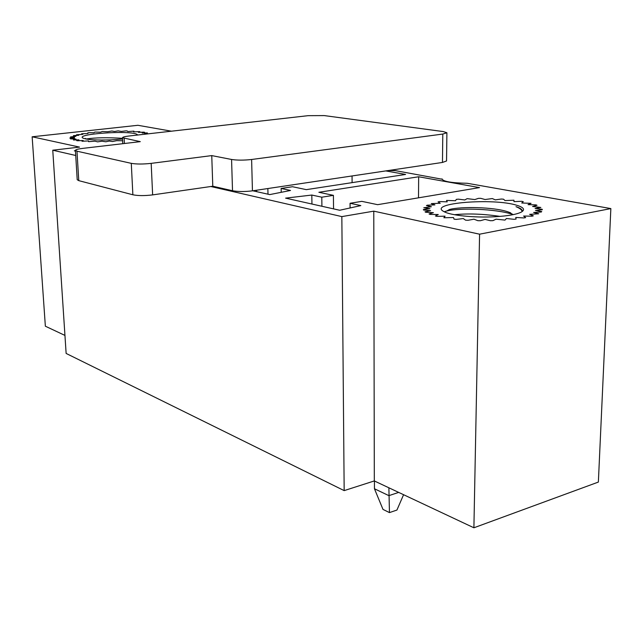 <?xml version="1.0" encoding="UTF-8"?>
<svg xmlns="http://www.w3.org/2000/svg" width="643" height="643" viewBox="0 0 643 643"><rect width="100%" height="100%" fill="white"/><g stroke="black" fill="none" stroke-linecap="round" stroke-linejoin="round"><path stroke-width="0.96" d="M75.432 150.711L74.331 150.816L75.456 151.065M388.734 170.475L395.373 170.636L442.03 179.212M252.787 190.786L269.771 194.588L290.523 190.465L281.144 188.447L292.533 186.735L306.317 189.645L405.596 174.446L385.776 170.917M352.091 182.636L352.051 175.957M267.986 194.194L267.858 188.536M256.653 191.654L256.621 190.215M281.216 192.313L281.144 188.447M442.03 178.85L442.006 179.027C443.389 181.567 451.788 182.982 467.204 183.279L610.85 208.581L598.368 482.073L473.899 527.782L374.322 480.94L344.166 490.617L66.133 353.441L52.758 150.213L79.531 147.102L32.15 136.79L45.356 326.202L64.951 335.421M32.15 136.79L137.899 125.289L171.416 131.188M374.322 480.94L373.776 211.153L341.843 216.603L210.808 186.51M344.166 490.617L341.843 216.603M75.729 155.485L52.758 150.213M473.899 527.782L479.582 234.189L373.776 211.153M479.582 234.189L610.85 208.581M479.533 187.603L418.657 176.769L318.872 192.289L333.412 195.351L321.797 197.192L311.815 195.046L285.596 198.132L339.705 210.253L360.827 205.591L350.065 203.276L361.816 201.347L377.618 204.675L479.533 187.603M418.513 197.827L418.657 176.769M333.548 208.871L333.412 195.351M321.91 206.266L321.797 197.192M311.943 204.032L311.815 195.046M350.097 207.962L350.065 203.276M494.941 216.739C474.261 217.913 450.14 215.373 443.807 211.523C427.233 203.075 493.703 197.682 517.068 205.358C523.957 207.512 525.331 209.771 521.208 212.15C516.458 214.465 507.697 215.992 494.941 216.739M449.465 209.505C460.525 206.419 493.768 206.909 508.018 211.869L510.671 212.849M522.124 211.234C521.537 209.61 519.496 208.091 515.999 206.668C520.123 207.97 522.188 209.361 522.188 210.832M538.721 213.773L529.655 214.352L533.304 215.831L531.946 216.209L523.619 216.04L525.653 217.623L523.884 217.937L515.766 217.447L516.08 219.07L513.974 219.311L506.435 218.507L504.996 220.099L496.042 219.175L492.9 220.662L490.424 220.718L485.047 219.408L480.361 220.726L477.862 220.686L473.971 219.207L467.951 220.3L465.548 220.155L463.306 218.572L456.249 219.392L454.046 219.159L453.524 217.543L443.871 217.752L445.069 216.177L436.959 216.369L435.44 216L438.261 214.521L430.175 214.408L429.082 213.99L433.382 212.672L425.65 212.246L425.031 211.804L430.585 210.703L423.52 210.004L423.383 209.554L429.934 208.694L423.809 207.753L431.413 206.733L426.454 205.599L427.249 205.189L434.909 204.892L431.284 203.614L440.262 203.244L438.076 201.87L439.635 201.556L447.223 201.846L446.539 200.431L455.517 200.737L456.345 199.346L458.427 199.169L464.825 199.965L467.123 198.639L474.799 199.563L478.48 198.349L480.779 198.341L485.079 199.523L492.297 198.558L495.287 199.869L501.307 199.033L503.485 199.185L505.044 200.584L513.942 200.214L513.982 201.637L521.513 201.307L523.257 201.613L521.754 203.003L531.062 203.325L528.048 204.635L535.997 204.884L537.018 205.294L532.565 206.467L540.835 207.456L535.089 208.436L542.21 209.272L542.314 209.722L535.474 210.462L541.711 211.555L541.318 212.005L533.658 212.463L538.721 213.773M500.061 216.394C483.375 213.918 468.16 213.347 454.408 214.706M513.315 214.617L512.897 214.473C495.978 208.654 459.038 207.785 446.724 211.008L444.948 211.499M122.548 139.025L110.934 139.869C96.563 140.359 87.295 139.788 83.124 138.165C74.218 134.082 128.23 130.151 136.678 134.186L137.795 135.006M122.636 140.761L116.696 140.664L112.557 141.524L109.302 141.042L105.838 141.773L101.94 141.211L97.64 141.862L94.931 141.171L88.557 141.669L88.581 140.921L82.007 141.251L83.172 140.471L77.626 140.761L76.678 140.624L78.92 139.852L73.439 139.989L76.003 139.089L70.481 138.872L74.516 138.205L69.822 138.044L74.508 137.256L70.505 136.951L75.954 136.276L73.423 135.617L78.767 135.295L76.557 134.757L82.826 134.363L81.637 133.744L87.946 133.511L87.81 132.836L89.144 132.675L93.918 132.779L94.826 132.072L100.509 132.185L102.414 131.477L107.453 131.751L111.866 131.011L114.494 131.493L118.151 130.867L121.366 131.429L125.698 130.875L127.137 130.907L127.804 131.55L133.945 131.164L133.567 131.863L139.836 131.63L138.414 132.345L143.743 132.145L144.587 132.289L142.167 132.988L147.424 132.932L144.651 133.776L148.147 133.832M122.508 138.333C107.309 137.369 95.14 137.602 86.001 139.017M374.427 480.996L374.443 488.752L388.878 495.649L398.676 492.401M388.886 487.796L389.457 512.6L382.987 509.401L374.443 488.752M403.579 494.708L396.932 510.052L389.457 512.6M212.793 186.229L152.64 194.893C144.635 195.858 138.044 195.826 132.868 194.781L78.767 180.643L77.208 179.71L75.416 150.39C75.593 149.626 77.996 148.967 82.609 148.396L140.287 141.645L122.483 137.731C122.636 137.08 124.758 136.517 128.849 136.027L308.126 115.668L324.225 115.587L443.365 131.59L446.901 132.763L442.794 134.057L251.614 159.488C243.922 160.348 237.235 160.34 231.568 159.472L211.748 155.598L212.793 186.229L232.517 190.738C238.159 191.759 244.798 191.791 252.442 190.842L442.464 162.446L446.547 160.983L446.901 132.763M211.748 155.598L151.177 163.37C143.116 164.246 136.485 164.238 131.285 163.346L76.975 151.193L75.416 150.39M251.614 159.488L252.442 190.842M442.794 134.057L442.464 162.446M231.568 159.472L232.517 190.738M151.177 163.37L152.64 194.893M131.285 163.346L132.868 194.781M76.975 151.193L78.767 180.643M124.155 138.494L124.412 143.502M512.897 214.473L508.758 212.118M446.724 211.008L449.433 209.514M84.972 138.8L85.559 138.422M122.483 137.731L122.789 143.694"/></g></svg>
